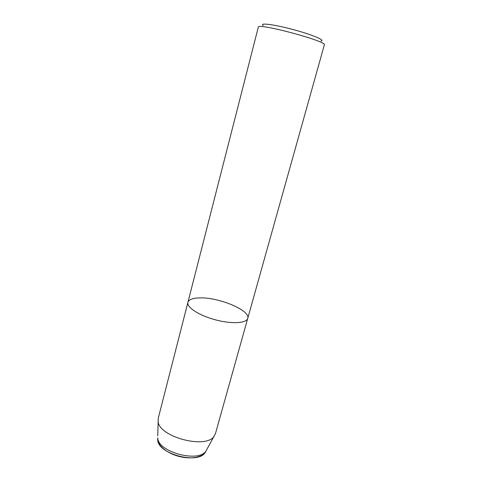 <?xml version="1.0" encoding="UTF-8"?>
<svg xmlns="http://www.w3.org/2000/svg" width="482" height="482" viewBox="0 0 482 482"><rect width="100%" height="100%" fill="white"/><g stroke="black" fill="none" stroke-linecap="round" stroke-linejoin="round"><path stroke-width="0.72" d="M206.019 450.989C203.747 457.129 191.324 459.756 178.708 456.34C166.073 452.99 156.626 444.506 157.728 438.054L157.722 440.096C158.096 453.917 197.771 464.546 205.001 452.767L206.019 450.989M320.958 41.06C326.091 40.536 312.209 34.65 293.068 29.541C273.933 24.395 258.973 22.552 263.16 25.576M187.914 302.328C186.426 307.197 198.964 315.463 215.291 319.801C231.607 324.211 246.597 323.32 247.742 318.361L324.344 44.892C327.814 41.416 257.039 22.449 258.304 27.197L187.914 302.328C188.98 299.346 193.348 297.864 201.012 297.888C220.232 297.695 250.586 310.637 247.742 318.361C246.597 323.32 231.607 324.211 215.291 319.801C198.964 315.463 186.426 307.197 187.914 302.328L158.253 418.249L157.753 435.933M247.742 318.361L215.466 433.577L205.995 451.019C198.65 462.985 158.114 452.122 157.735 438.09L157.71 437.891M214.237 436.047C206.38 449.688 158.066 436.746 158.084 421.003M205.995 451.019L205.001 452.767M157.735 438.09L157.722 440.102"/></g></svg>
